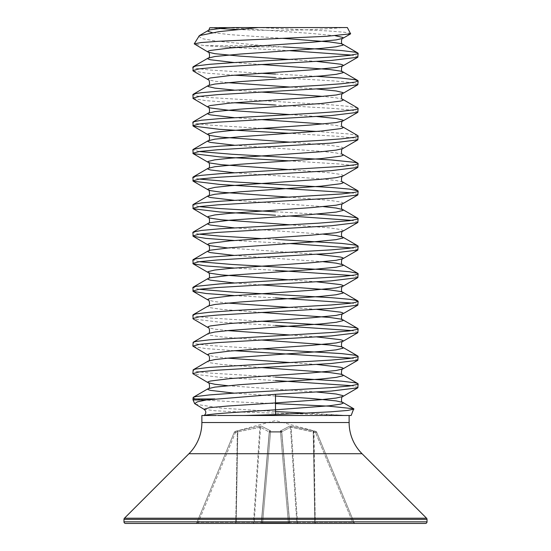 <?xml version="1.0" encoding="UTF-8"?>
<svg xmlns="http://www.w3.org/2000/svg" width="551" height="551" viewBox="0 0 551 551"><rect width="100%" height="100%" fill="white"/><g stroke="black" fill="none" stroke-linecap="round" stroke-linejoin="round"><path stroke-width="0.41" stroke-dasharray="2.75 2.07" d="M281.699 432.569A1.24 0.475 -5 0 0 280.493 432.204A1.24 0.475 -5 0 0 280.466 432.204A1.24 0.475 -5 0 1 281.699 432.569A1.24 1.198 -5 0 0 280.507 431.481L270.493 431.481L280.507 431.481L280.466 430.985L280.507 431.481A1.24 1.198 -5 0 1 281.699 432.569L289.55 522.32L281.699 432.569M315.544 432.569L316.687 432.204L354.169 522.685L316.687 432.204L315.544 432.569L315.861 431.481L313.051 430.737L290.88 426.164L289.523 426.164L280.466 430.985L289.523 426.164L290.88 426.164L315.861 431.481L315.544 432.569L291.114 427.252L313.684 432.074L314.001 430.985L315.255 522.32L352.716 522.32L354.169 522.685L352.716 522.32L315.544 432.569L352.716 522.32L315.255 522.32L313.684 432.074L315.544 432.569M270.534 430.985L270.493 431.481L270.534 430.985A1.24 1.198 -175 0 0 269.343 432.074L261.45 522.32L269.343 432.074L261.45 522.32L269.343 432.074L260.554 427.252L269.343 432.074A1.24 1.198 -175 0 1 270.534 430.985M261.477 426.164L270.369 430.737L261.477 426.164L260.12 426.164L261.477 426.164A1.24 1.143 107.3 0 0 260.554 427.252L237.798 431.826L260.554 427.252A1.24 1.143 107.3 0 1 261.477 426.164M237.949 430.737L260.12 426.164L237.949 430.737A1.24 0.441 75.9 0 0 237.798 431.826L237.316 432.074L237.798 431.826L236.221 522.32A1.24 0.475 -90 0 1 235.745 523.45L198.284 523.45L235.745 523.45A1.24 0.475 90 0 0 236.221 522.32L253.515 522.32A1.24 0.475 -90 0 1 253.047 523.45L260.21 523.45L253.047 523.45A1.24 1.143 -90 0 0 254.19 522.32A1.24 1.143 90 0 1 253.047 523.45A1.24 0.475 90 0 0 253.515 522.32L259.886 427.252L253.515 522.32L236.221 522.32L237.798 431.826A1.24 0.441 -104.1 0 1 237.949 430.737M235.139 431.481L236.999 430.985L235.139 431.481L235.456 432.569L234.313 432.204L196.831 522.685L234.313 432.204L235.456 432.569L198.284 522.32L196.831 522.685L198.284 522.32L198.284 523.45L195.688 523.45L198.284 523.45L198.284 522.32L235.745 522.32L237.316 432.074L235.456 432.569L237.316 432.074L235.745 522.32L198.284 522.32L235.456 432.569L235.139 431.481A1.24 1.24 -157.5 0 0 234.313 432.204A1.24 1.24 22.5 0 1 235.139 431.481M306.907 413.126L346.682 415.495L306.149 415.495L349.127 415.495L244.279 415.495M219.89 415.495L217.555 415.495M350.801 33.515L344.554 32.24L328.1 30.952L258.233 27.55L347.357 27.55M230.146 27.55L343.672 27.55L227.205 27.584M358.15 387.422L351.862 385.7M358.15 56.822L351.862 55.1M290.026 50.706L222.811 46.904L283.262 46.904L263.612 45.664L205.454 45.664L194.407 44.149M316.77 76.334L275.5 74.041M358.15 84.372L351.875 82.65L333.961 80.928L275.5 77.484M357.806 108.079L349.486 106.453L331.179 104.835L209.545 97.541L196.004 95.915L192.85 94.703M358.15 111.922L351.813 110.193L333.892 108.471L275.5 105.034M357.806 135.629L349.486 134.003L316.77 131.434M358.15 139.472L353.184 137.943L338.81 136.414L290.026 133.356M358.15 167.022L353.274 165.507L339.388 164.005L290.026 160.906M358.15 194.572L351.862 192.85M316.77 214.084L275.5 211.791M358.15 222.122L351.862 220.4M290.026 216.006L275.5 215.234M358.15 249.672L351.862 247.95M290.026 243.556L234.23 240.491M358.15 277.222L351.862 275.5M358.15 304.772L351.862 303.05M358.15 332.322L351.862 330.6M358.15 359.872L351.862 358.15M260.974 73.269L209.545 69.991L196.004 68.365L192.85 67.153M234.23 75.191L206.184 73.125L193.194 70.996M234.23 102.741L206.033 100.661L193.194 98.546M260.974 128.369L209.545 125.091L196.004 123.465L192.85 122.253M199.138 151.525L192.85 149.803M199.138 179.075L192.85 177.353M199.138 206.625L192.85 204.903M275.5 239.341L260.974 238.569M199.138 234.175L192.85 232.453M199.138 261.725L192.85 260.003M275.5 270.334L234.23 268.041M199.138 289.275L192.85 287.553M275.5 297.884L234.23 295.591M260.974 321.219L209.545 317.941L196.004 316.315L192.85 315.103M275.5 325.434L219.808 322.19L193.194 318.946M260.974 348.769L209.545 345.491L196.004 343.865L192.85 342.653M234.23 350.691L205.867 348.59L193.194 346.496M275.5 377.091L209.545 373.041L196.004 371.415L192.85 370.203M275.5 380.534L219.78 377.29L193.194 374.046M346.682 415.495L351.152 415.495M195.295 404.227L221.998 408.201L275.5 411.549M193.057 399.95L204.29 399.95C221.061 401.156 244.802 402.375 275.5 403.601M201.873 415.495L216.447 415.495M203.994 409.283L215.097 410.757L245.25 412.238L343.397 415.199M204.29 399.95L195.949 398.958L192.85 397.753M198.601 36.283L202.382 38.694L215.875 41.056L263.612 45.664M205.454 45.664L222.811 46.904M262.62 523.45L262.62 522.685L261.45 522.32L262.62 522.685L262.62 523.45L355.312 523.45L352.716 523.45L352.716 522.32L352.716 523.45L315.255 523.45A1.24 0.475 90 0 1 314.779 522.32L313.202 431.826A1.24 0.441 -75.9 0 0 313.051 430.737A1.24 0.441 104.1 0 1 313.202 431.826L314.779 522.32L296.81 522.32L314.779 522.32A1.24 0.475 -90 0 0 315.255 523.45L315.255 522.32L315.255 523.45M288.38 523.45L290.79 523.45L288.38 523.45L288.38 522.685L289.55 522.32L288.38 522.685L288.38 523.45M297.953 523.45A1.24 0.475 -90 0 1 297.485 522.32A1.24 0.475 90 0 0 297.953 523.45A1.24 1.143 -90 0 1 296.81 522.32A1.24 1.143 90 0 0 297.953 523.45L290.79 523.45A1.24 1.143 90 0 1 289.647 522.32L296.81 522.32L290.446 427.252L281.733 431.826L290.446 427.252A1.24 1.143 72.7 0 0 289.523 426.164A1.24 1.143 72.7 0 1 290.446 427.252L296.81 522.32L289.647 522.32L281.733 431.826A1.24 1.123 57.2 0 0 280.631 430.737A1.24 1.123 57.2 0 1 281.733 431.826L289.647 522.32A1.24 1.143 -90 0 0 290.79 523.45A1.24 1.24 0 0 1 289.55 522.32A1.24 1.24 0 0 0 290.79 523.45A1.24 1.24 0 0 1 289.55 522.32A1.24 1.24 0 0 0 290.79 523.45M261.45 522.32L261.45 522.32A1.24 1.24 0 0 1 260.21 523.45A1.24 1.24 0 0 0 261.45 522.32A1.24 1.24 0 0 1 260.21 523.45A1.24 1.24 0 0 0 261.45 522.32A1.24 1.24 0 0 1 260.21 523.45A1.24 1.24 0 0 0 261.45 522.32M269.301 432.569A1.24 0.475 5 0 1 270.534 432.204A1.24 0.475 5 0 0 270.507 432.204A1.24 0.475 5 0 0 269.301 432.569A1.24 1.198 -175 0 1 270.493 431.481A1.24 1.198 -175 0 0 269.301 432.569M291.114 427.252A1.24 0.461 -82.9 0 0 290.88 426.164A1.24 0.461 97.1 0 1 291.114 427.252L297.485 522.32L291.114 427.252M280.466 430.985A1.24 1.198 -5 0 1 281.657 432.074A1.24 1.198 -5 0 0 280.466 430.985M270.369 430.737A1.24 1.123 122.8 0 0 269.267 431.826A1.24 1.123 122.8 0 1 270.369 430.737M260.12 426.164A1.24 0.461 82.9 0 0 259.886 427.252A1.24 0.461 -97.1 0 1 260.12 426.164M236.999 430.985L237.316 432.074L236.999 430.985M355.312 523.45A1.24 1.24 0 0 1 354.169 522.685A1.24 1.24 0 0 0 355.312 523.45M261.353 522.32A1.24 1.143 -90 0 1 260.21 523.45A1.24 1.143 90 0 0 261.353 522.32L269.267 431.826L261.353 522.32L254.19 522.32L261.353 522.32M196.831 522.685A1.24 1.24 0 0 1 195.688 523.45A1.24 1.24 0 0 0 196.831 522.685M270.534 432.204L262.62 522.685L288.38 522.685L280.466 432.204L270.534 432.204L280.466 432.204L288.38 522.685L262.62 522.685L270.534 432.204M316.687 432.204L316.687 432.204A1.24 1.24 -22.5 0 0 315.861 431.481A1.24 1.24 157.5 0 1 316.687 432.204L316.687 432.204M201.873 422.541L349.127 422.541M188.959 453.714L362.041 453.714M195.949 398.958L192.85 398.958M275.5 396.031L234.23 393.159M260.974 367.531L221.447 364.431L210.351 362.806L208.051 362L208.182 361.105M260.974 339.981L221.447 336.881L210.351 335.256L208.051 334.45L208.182 333.555M260.974 312.431L221.447 309.331L210.351 307.706L208.051 306.9L208.182 306.005M260.974 284.881L234.23 282.959M323.403 261.725L234.23 255.409M323.403 234.175L234.23 227.859M323.403 206.625L234.23 200.309M342.818 182.03L336.138 180.494L321.137 178.875L234.23 172.759M342.818 154.48L336.138 152.944L321.137 151.325L234.23 145.209M342.818 126.93L336.138 125.394L323.403 123.975M260.974 119.581L234.23 117.659M342.818 99.38L336.138 97.844L323.403 96.425M260.974 92.031L234.23 90.109M260.974 64.481L234.23 62.559M282.952 38.363L229.863 34.637L212.211 32.592M316.77 392.016L227.597 385.7M316.77 364.466L290.026 362.544M227.597 358.15L214.862 356.731L208.182 355.195M316.77 336.916L290.026 334.994M227.597 330.6L214.862 329.181L208.182 327.645M316.77 309.366L290.026 307.444M227.597 303.05L214.862 301.631L208.182 300.095M316.77 281.816L290.026 279.894M316.77 254.266L227.597 247.95M342.818 231.22L342.949 230.325L340.649 229.519L329.553 227.894L290.026 224.794M342.818 203.67L342.949 202.775L340.649 201.969L329.553 200.344L290.026 197.244M342.818 176.12L342.949 175.225L340.649 174.419L329.553 172.794L290.026 169.694M342.818 148.57L342.949 147.675L340.649 146.869L329.553 145.244L290.026 142.144M316.77 116.516L290.026 114.594M316.77 88.966L290.026 87.044M227.597 82.65L214.862 81.231L208.182 79.695M316.77 61.416L290.026 59.494M335.277 35.732L311.157 33.425L227.997 27.584M123.975 521.838L427.025 521.838M123.975 519.366L427.025 519.366M124.443 518.222L426.557 518.222M260.554 427.252L254.19 522.32L260.554 427.252M236.221 522.32L235.745 522.32L236.221 522.32M280.507 431.481L280.466 432.204L280.507 431.481M235.745 522.32L235.745 523.45L235.745 522.32M316.653 432.115L315.826 431.392L275.5 420.585L235.174 431.392L234.347 432.115M237.915 29.513A826.5 826.5 0 0 0 343.672 27.55M209.745 27.75A826.5 826.5 0 0 0 218.995 28.432"/><path stroke-width="0.83" d="M216.447 415.495L201.873 415.495L201.873 422.541A44.08 44.08 0 0 1 188.959 453.714L124.443 518.222A1.612 1.612 0 0 0 123.975 519.366L123.975 521.838A1.612 1.612 0 0 0 125.587 523.45L262.62 523.45M349.127 415.495L349.127 422.541L201.873 422.541M275.5 403.601L328.802 406.163L353.735 408.766L351.152 415.495L219.89 415.495M315.255 523.45L425.413 523.45A1.612 1.612 0 0 0 427.025 521.838L427.025 519.366A1.612 1.612 0 0 0 426.557 518.222L362.041 453.714A44.08 44.08 0 0 1 349.127 422.541M425.413 523.45L125.587 523.45M347.357 27.55L230.146 27.55L258.233 27.55L218.905 31.655L199.345 35.636L194.234 43.846L200.929 42.572L218.651 41.284L326.709 36.283L350.615 33.845L347.357 27.55M353.949 409.104L347.571 410.461L330.483 411.831L275.5 414.6L275.5 402.919L226.716 406.101L209.325 407.692L203.994 409.283L194.682 403.663L197.313 401.851L206.46 399.95L193.057 399.95L193.194 397.354L196.004 396.541L209.545 394.915L231.992 393.297L331.179 387.622L349.486 386.003L357.799 384.384L358.15 383.978L357.799 383.572L354.996 382.766L341.455 381.14L275.5 377.091M204.38 415.495C210.083 413.601 246.758 411.7 275.5 409.806L329.553 405.756L340.649 404.131L342.949 403.325L342.818 402.43C340.566 402.657 341.579 395.783 342.818 396.52L336.138 398.056L321.137 399.675L275.5 402.919L275.5 394.309L331.151 391.072L357.806 387.821L358.15 383.978M351.862 385.7L275.5 380.534M234.23 90.109L214.862 88.119L208.051 86.5L208.182 85.605C210.434 85.832 209.421 78.958 208.182 79.695L193.194 70.996L192.85 67.153L196.004 65.941L209.545 64.315L231.992 62.697L331.179 57.022L349.486 55.403L357.799 53.784L358.15 53.378L357.799 52.972L354.996 52.166L341.455 50.54L283.262 46.904M192.85 70.597L199.131 68.875L217.025 67.153L331.303 60.458L357.806 57.221L358.15 53.378M351.862 55.1L290.026 50.706M290.026 114.594L229.863 110.4L210.351 107.968L208.182 107.245L193.194 98.546L192.85 94.703L196.004 93.491L201.514 92.678L219.821 91.06L319.008 85.384L341.455 83.766L354.996 82.14L358.15 80.928L354.996 79.716L341.455 78.09L316.77 76.334M192.85 98.147L199.428 96.384L217.528 94.669L331.165 88.022L357.806 84.771L358.15 80.928M290.026 133.356L219.546 129.327L193.194 126.096L192.85 122.253L193.201 121.847L201.514 120.228L219.821 118.61L319.008 112.934L341.455 111.316L354.996 109.69L357.799 108.884L358.15 108.478L357.806 108.079L342.818 99.38C340.566 99.607 341.579 92.733 342.818 93.47L342.949 92.575L336.138 90.956L316.77 88.966M192.85 125.697L199.524 123.92L217.493 122.219L331.213 115.565L357.806 112.321L358.15 108.478M290.026 160.906L219.828 156.897L193.194 153.646L192.85 149.803L193.201 149.397L201.514 147.778L219.821 146.16L319.008 140.484L341.455 138.866L354.996 137.24L357.799 136.434L358.15 136.028L357.806 135.629L342.818 126.93C340.566 127.157 341.579 120.283 342.818 121.02L342.949 120.125L336.138 118.506L316.77 116.516M316.77 131.434L260.974 128.369M192.85 153.247L199.524 151.47L217.356 149.782L331.206 143.115L357.806 139.871L358.15 136.028M351.862 192.85L219.787 184.44L193.194 181.196L192.85 177.353L196.004 176.141L201.514 175.328L219.821 173.71L341.455 166.416L354.996 164.79L357.799 163.984L358.15 163.578L357.799 163.172L354.996 162.366L331.179 159.935L231.992 154.259L199.138 151.525M192.85 180.797L199.593 179.013L217.418 177.326L331.103 170.672L357.806 167.421L358.15 163.578M275.5 215.234L219.711 211.983L193.194 208.746L192.85 204.903L193.201 204.497L201.514 202.878L219.821 201.26L341.455 193.966L354.996 192.34L357.799 191.534L358.15 191.128L357.799 190.722L349.486 189.103L331.179 187.485L231.992 181.809L199.138 179.075M192.85 208.347L199.366 206.597L217.507 204.869L331.185 198.215L357.806 194.971L358.15 191.128M234.23 240.491L205.881 238.39L193.194 236.296L192.85 232.453L193.201 232.047L201.514 230.428L219.821 228.81L319.008 223.134L349.486 220.703L357.799 219.084L358.15 218.678L357.799 218.272L354.996 217.466L341.455 215.84L316.77 214.084M192.85 235.897L199.186 234.168L217.046 232.453L331.268 225.758L357.806 222.521L358.15 218.678M351.862 220.4L290.026 216.006M234.23 268.041L205.916 265.947L193.194 263.846L192.85 260.003L196.004 258.791L209.545 257.165L231.992 255.547L331.179 249.872L349.486 248.253L357.799 246.634L358.15 246.228L357.799 245.822L354.996 245.016L341.455 243.39L275.5 239.341M192.85 263.447L199.186 261.718L217.08 260.003L330.855 253.343L357.806 250.071L358.15 246.228M351.862 247.95L290.026 243.556M234.23 295.591L206.26 293.531L193.194 291.396L192.85 287.553L196.004 286.341L219.821 283.91L341.455 276.616L354.996 274.99L357.799 274.184L358.15 273.778L357.799 273.372L349.486 271.753L331.179 270.135L231.992 264.459L199.138 261.725M192.85 290.997L199.248 289.261L216.998 287.56L331.185 280.865L357.806 277.621L358.15 273.778M351.862 275.5L275.5 270.334M227.597 385.7L214.862 384.281L208.182 382.745L192.85 373.647L193.194 369.804L208.182 361.105C210.434 361.332 209.421 354.458 208.182 355.195L192.85 346.097L193.194 342.254L208.182 333.555C210.434 333.782 209.421 326.908 208.182 327.645L193.194 318.946L192.85 315.103L196.004 313.891L209.545 312.265L231.992 310.647L331.179 304.972L349.486 303.353L354.996 302.54L358.15 301.328L354.996 300.116L349.486 299.303L331.179 297.685L231.992 292.009L199.138 289.275M192.85 318.547L199.228 316.811L216.949 315.11L331.151 308.422L357.806 305.171L358.15 301.328M351.862 303.05L275.5 297.884M193.194 342.254L196.004 341.441L209.545 339.815L331.179 332.522L349.486 330.903L357.799 329.284L358.15 328.878L357.799 328.472L354.996 327.666L341.455 326.04L260.974 321.219M192.85 346.097L199.586 344.313L217.39 342.626L330.986 335.979L357.806 332.721L358.15 328.878M351.862 330.6L275.5 325.434M193.194 369.804L196.004 368.991L209.545 367.365L331.179 360.072L349.486 358.453L357.799 356.834L358.15 356.428L357.799 356.022L354.996 355.216L341.455 353.59L260.974 348.769M192.85 373.647L199.214 371.911L217.156 370.196L331.055 363.529L357.806 360.271L358.15 356.428M351.862 358.15L234.23 350.691M275.5 74.041L260.974 73.269M275.5 77.484L234.23 75.191M275.5 105.034L234.23 102.741M275.5 211.791L219.821 208.547L199.138 206.625M260.974 238.569L219.821 236.097L199.138 234.175M275.5 411.549L306.907 413.126M217.555 415.495L244.279 415.495L275.5 414.6M275.5 394.309L206.46 399.95M212.211 32.592L208.051 31.4L208.182 30.505C208.547 30.698 209.07 29.782 209.745 27.75L230.146 27.55M290.026 59.494L239.843 56.112L214.862 53.681L208.182 52.145L194.234 43.846M290.79 523.45L297.953 523.45M362.041 453.714L188.959 453.714M426.557 518.222L124.443 518.222M427.025 519.366L123.975 519.366M427.025 521.838L123.975 521.838M192.85 398.958L214.876 398.958M353.735 408.766L342.818 402.43L336.138 400.894L311.157 398.463L275.5 396.031M234.23 393.159L210.351 390.356L208.051 389.55L208.051 388.737L214.862 387.119L239.843 384.688L321.137 379.012L336.138 377.394L342.949 375.775L342.949 374.962L340.649 374.157L329.553 372.531L260.974 367.531M208.182 361.105L214.862 359.569L229.863 357.95L321.137 351.462L336.138 349.844L342.949 348.225L342.949 347.412L340.649 346.607L329.553 344.981L260.974 339.981M208.182 333.555L214.862 332.019L229.863 330.4L321.137 323.912L336.138 322.294L342.949 320.675L342.949 319.862L340.649 319.057L329.553 317.431L260.974 312.431M193.194 314.704L208.182 306.005L214.862 304.469L239.843 302.038L321.137 296.362L336.138 294.744L342.949 293.125L342.949 292.312L340.649 291.507L329.553 289.881L260.974 284.881M234.23 282.959L210.351 280.156L208.051 279.35L208.051 278.537L210.351 277.732L229.863 275.3L311.157 269.625L336.138 267.194L342.949 265.575L342.818 264.68L336.138 263.144L323.403 261.725M234.23 255.409L210.351 252.606L208.051 251.8L208.051 250.987L210.351 250.182L229.863 247.75L311.157 242.075L336.138 239.644L342.949 238.025L342.818 237.13L336.138 235.594L323.403 234.175M234.23 227.859L210.351 225.056L208.051 224.25L208.051 223.437L210.351 222.632L229.863 220.2L311.157 214.525L336.138 212.094L342.949 210.475L342.818 209.58L336.138 208.044L323.403 206.625M234.23 200.309L210.351 197.506L208.051 196.7L208.051 195.887L214.862 194.269L239.843 191.838L321.137 186.162L340.649 183.731L342.949 182.925L342.818 182.03C340.566 182.257 341.579 175.383 342.818 176.12L357.806 167.421M234.23 172.759L210.351 169.956L208.051 169.15L208.051 168.337L214.862 166.719L239.843 164.288L321.137 158.612L340.649 156.181L342.949 155.375L342.818 154.48C340.566 154.707 341.579 147.833 342.818 148.57L357.806 139.871M234.23 145.209L210.351 142.406L208.051 141.6L208.051 140.787L214.862 139.169L239.843 136.738L321.137 131.062L340.649 128.631L342.949 127.825L342.818 126.93M323.403 123.975L260.974 119.581M234.23 117.659L210.351 114.856L208.051 114.05L208.051 113.237L214.862 111.619L239.843 109.188L321.137 103.512L340.649 101.081L342.949 100.275L342.818 99.38M323.403 96.425L260.974 92.031M193.194 94.304L208.182 85.605L214.862 84.069L239.843 81.638L321.137 75.962L336.138 74.344L342.949 72.725L342.949 71.912L340.649 71.107L329.553 69.481L260.974 64.481M234.23 62.559L210.351 59.756L208.051 58.95L208.051 58.137L214.862 56.519L239.843 54.088L321.137 48.412L336.138 46.794L342.949 45.175L342.949 44.362L340.649 43.557L329.553 41.931L282.952 38.363M199.345 35.636L208.182 30.505L210.351 29.782L227.205 27.584M357.806 387.821L342.818 396.52L342.949 395.625L336.138 394.006L316.77 392.016M193.194 397.354L208.182 388.655C210.434 388.882 209.421 382.008 208.182 382.745L208.051 381.85L210.351 381.044L229.863 378.613L311.157 372.937L336.138 370.506L342.949 368.888L342.949 368.075L340.649 367.269L316.77 364.466M290.026 362.544L227.597 358.15M208.182 355.195L208.051 354.3L210.351 353.494L229.863 351.063L311.157 345.387L336.138 342.956L342.949 341.338L342.949 340.525L340.649 339.719L316.77 336.916M290.026 334.994L227.597 330.6M208.182 327.645L208.051 326.75L210.351 325.944L229.863 323.513L311.157 317.837L336.138 315.406L342.949 313.788L342.949 312.975L340.649 312.169L316.77 309.366M290.026 307.444L227.597 303.05M208.182 306.005C210.434 306.232 209.421 299.358 208.182 300.095L208.051 299.2L210.351 298.394L229.863 295.963L311.157 290.287L336.138 287.856L342.949 286.238L342.949 285.425L340.649 284.619L316.77 281.816M290.026 279.894L221.447 274.894L210.351 273.268L208.051 272.463L208.051 271.65L214.862 270.031L229.863 268.413L311.157 262.737L336.138 260.306L342.949 258.688L342.949 257.875L340.649 257.069L316.77 254.266M227.597 247.95L210.351 245.718L208.051 244.913L208.051 244.1L210.351 243.294L229.863 240.863L311.157 235.187L336.138 232.756L342.818 231.22L357.806 222.521M290.026 224.794L221.447 219.794L210.351 218.168L208.051 217.363L208.051 216.55L214.862 214.931L229.863 213.313L311.157 207.637L336.138 205.206L342.818 203.67L357.806 194.971M290.026 197.244L221.447 192.244L210.351 190.618L208.051 189.813L208.051 189L214.862 187.381L229.863 185.763L321.137 179.275L336.138 177.656L342.818 176.12M290.026 169.694L221.447 164.694L210.351 163.068L208.051 162.263L208.051 161.45L214.862 159.831L229.863 158.213L321.137 151.725L336.138 150.106L342.818 148.57M290.026 142.144L221.447 137.144L210.351 135.518L208.051 134.713L208.051 133.9L214.862 132.281L229.863 130.663L311.157 124.987L336.138 122.556L342.818 121.02L357.806 112.321M193.194 121.854L208.182 113.155C210.434 113.382 209.421 106.508 208.182 107.245L208.051 106.35L210.351 105.544L229.863 103.113L311.157 97.437L336.138 95.006L342.818 93.47L357.806 84.771M290.026 87.044L227.597 82.65M208.182 79.695L208.051 78.8L210.351 77.994L229.863 75.563L311.157 69.887L336.138 67.456L342.949 65.838L342.949 65.025L340.649 64.219L316.77 61.416M193.194 66.754L208.182 58.055C210.434 58.282 209.421 51.408 208.182 52.145L208.051 51.25L210.351 50.444L229.863 48.013L311.157 42.337L336.138 39.906L342.818 38.37L342.949 37.475L335.277 35.732M194.675 403.663L193.057 399.95M203.994 409.283C206.405 411.273 206.411 413.402 204.015 415.661M218.995 28.432A826.5 826.5 0 0 0 237.915 29.513M357.806 383.579L342.818 374.88C340.566 375.107 341.579 368.233 342.818 368.97L357.806 360.271M357.806 356.029L342.818 347.33C340.566 347.557 341.579 340.683 342.818 341.42L357.806 332.721M357.806 328.479L342.818 319.78C340.566 320.007 341.579 313.133 342.818 313.87L357.806 305.171M357.806 300.929L342.818 292.23C340.566 292.457 341.579 285.583 342.818 286.32L357.806 277.621M193.194 287.154L208.182 278.455C210.434 278.682 209.421 271.808 208.182 272.545L193.194 263.846M357.806 273.379L342.818 264.68C340.566 264.907 341.579 258.033 342.818 258.77L357.806 250.071M193.194 259.604L208.182 250.905C210.434 251.132 209.421 244.258 208.182 244.995L193.194 236.296M357.806 245.829L342.818 237.13C340.566 237.357 341.579 230.483 342.818 231.22M193.194 232.054L208.182 223.355C210.434 223.582 209.421 216.708 208.182 217.445L193.194 208.746M357.806 218.279L342.818 209.58C340.566 209.807 341.579 202.933 342.818 203.67M193.194 204.504L208.182 195.805C210.434 196.032 209.421 189.158 208.182 189.895L193.194 181.196M193.194 176.954L208.182 168.255C210.434 168.482 209.421 161.608 208.182 162.345L193.194 153.646M193.194 149.404L208.182 140.705C210.434 140.932 209.421 134.058 208.182 134.795L193.194 126.096M357.806 80.529L342.818 71.83C340.566 72.057 341.579 65.183 342.818 65.92L357.806 57.221M357.806 52.979L342.818 44.28C340.566 44.507 341.579 37.633 342.818 38.37L350.615 33.845M208.182 300.095L193.194 291.396M357.806 163.179L342.818 154.48M357.806 190.729L342.818 182.03"/></g></svg>
